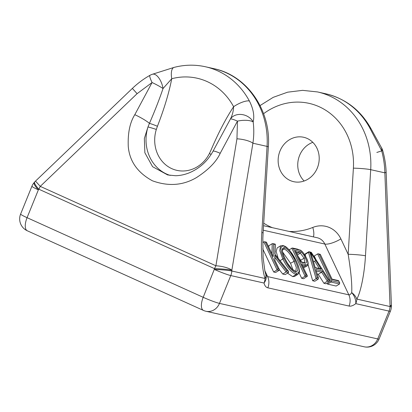 <?xml version="1.0" encoding="UTF-8"?>
<svg xmlns="http://www.w3.org/2000/svg" width="412" height="412" viewBox="0 0 412 412"><rect width="100%" height="100%" fill="white"/><g stroke="black" fill="none" stroke-linecap="round" stroke-linejoin="round"><path stroke-width="0.62" d="M307.058 276.668L305.081 276.225L301.682 278.306L303.659 278.749L307.367 276.169L301.569 263.711L305.416 264.576C308.346 265.508 308.67 263.299 306.384 257.948C304.525 254.091 302.475 251.547 300.235 250.316L293.385 248.554L292.499 248.014L289.085 249.749M291.784 248.096L305.081 276.225L305.889 275L307.259 275.607L301.914 264.628M303.639 267.949L307.177 265.797L305.034 265.9L305.416 264.576M304.133 181.007A22.758 20.42 102.7 0 1 299.596 155.437A22.758 20.42 102.7 0 1 312.816 142.351M317.353 167.926A22.758 20.42 102.7 0 1 293.684 181.682A22.758 20.42 102.7 0 1 279.99 151.034A22.758 20.42 102.7 0 1 303.659 137.273A22.758 20.42 102.7 0 1 317.353 167.926M332.036 279.135L338.53 280.593L339.756 282.91L339.519 282.55L339.555 283.971L336.156 286.046L327.54 284.11L327.082 283.142M315.726 259.127L314.238 255.981L317.637 253.905L318.352 253.818L319.243 254.364L331.742 280.804L339.519 282.55L338.782 280.994L332.139 279.501L331.964 279.13M318.188 279.171L316.097 278.703L317.101 277.513L318.28 277.781L315.783 269.484L318.497 278.198L318.28 277.781L318.188 279.171L314.789 281.252L312.693 280.778L308.058 264.669M305.694 256.465L305.101 254.405A0.973 0.324 -121.4 0 1 305.132 253.972A0.973 0.324 -121.4 0 1 305.241 253.962M315.783 269.484L322.339 270.957L328.024 279.969L329.209 280.237L329.44 281.7L326.041 283.775L323.945 283.307L318.26 274.294L317.255 274.068M292.695 276.612L296.094 274.531L297.938 274.351L294.539 276.431L292.695 276.612L287.504 273.166M278.136 258.211L276.184 251.572L277.137 247.926L280.536 245.851M274.84 260.09L279.248 269.319L279.017 268.964L279.048 270.38L275.649 272.461L273.676 272.013L262.743 248.9M268.763 247.138L268.804 245.779L272.203 243.698L272.857 243.6L273.558 244.1L273.202 256.671L272.662 255.522M288.565 272.517L286.134 271.971L286.731 270.694L288.101 271.003L288.565 272.517L285.166 274.598L282.735 274.047L279.357 269.68M301.682 278.306L299.127 272.899M211.109 154.485A6.504 0.783 27 0 0 209.461 153.46L210.862 150.447C218.231 133.117 225.817 118.538 233.614 106.703A13.004 3.991 -28.3 0 1 249.378 100.976C253.344 108.814 254.611 115.803 253.174 121.931C254.06 128.915 253.972 136.006 252.911 143.216L267.069 146.394A78.023 70.009 -77.3 0 0 213.91 68.665C247.221 75.458 271.23 110.658 268.341 146.919A13.004 1.02 -176.5 0 0 267.069 146.394L261.836 232.523A13.004 1.02 -176.5 0 1 263.103 233.048L268.341 146.919M260.054 105.57L273.213 97.345L287.612 92.185L302.614 90.352L317.544 91.938A78.023 70.009 102.7 0 1 370.702 169.672L384.859 172.849C384.684 165.367 383.618 158.012 381.672 150.792L369.822 128.024A13.004 3.991 -28.3 0 1 371.104 128.843L371.104 128.843C360.794 110.349 345.74 98.679 325.949 93.828A78.023 70.009 -77.3 0 1 369.822 128.024M170.192 175.414A39.011 35.005 102.7 0 1 147.98 126.958L144.355 138.483L144.87 152.759L152.589 166.7L167.694 174.961M220.199 153.305A13.004 1.813 -151.8 0 0 212.989 151.286L230.421 118.986A13.004 10.532 20.2 0 1 241.906 114.541A13.004 10.532 20.2 0 1 253.174 121.931A13.004 4.79 -6.4 0 0 237.456 121.143L220.199 153.305C216.403 161.695 208.534 169.759 196.591 177.51C183.083 185.513 168.348 186.6 152.388 180.78C137.634 172.716 129.595 161.329 128.276 146.62C127.694 133.21 129.868 122.565 134.801 114.696L152.064 82.534L137.103 93.673L132.365 88.41L35.514 181.105L40.258 186.368L215.903 265.781L236.952 138.813L237.456 121.143A13.004 1.813 -151.8 0 0 230.421 118.986C232.353 115.262 233.419 111.168 233.614 106.703A65.019 58.339 -77.3 0 0 171.742 78.728C169.002 92.849 164.228 108.701 157.425 126.283L156.323 129.43A32.512 29.17 -77.3 0 0 171.84 168.668A32.512 29.17 -77.3 0 0 209.461 153.46M212.989 151.286L212.989 151.286C207.483 161.247 199.614 168.41 189.376 172.782C184.792 174.631 180.214 175.61 175.641 175.723L167.679 174.956M156.323 129.43A6.504 0.258 -162.7 0 0 147.98 126.958L149.432 123.379C154.809 111.019 159.346 99.4 163.039 88.523A13.004 6.139 -107.2 0 0 152.461 74.248L174.034 67.408A13.004 5.207 -104.7 0 1 174.039 67.408A13.004 5.207 -104.7 0 0 171.742 78.728L163.039 88.523A13.004 1.813 -151.8 0 0 152.064 82.534A13.004 1.854 -119.5 0 1 149.917 75.345C143.546 78.955 137.696 83.312 132.365 88.41M134.801 114.696A13.004 1.813 28.2 0 1 149.432 123.379A6.504 0.479 -158.7 0 1 157.425 126.283M265.936 274.928L267.615 276.596L348.84 294.838C349.773 295.028 350.73 294.276 351.709 292.582C352.147 284.29 350.962 271.523 348.155 254.276L353.393 168.148A65.019 58.339 -77.3 0 0 324.908 109.752A65.019 58.339 -77.3 0 0 263.577 113.707M236.952 138.813A13.004 3.646 9.4 0 1 252.911 143.216L231.863 270.184A13.004 1.02 -176.5 0 0 214.554 268.66A13.004 5.644 114.3 0 1 215.903 265.781A13.004 3.646 9.4 0 1 231.863 270.184L231.812 271.008L265.06 278.476A13.004 7.354 -18 0 0 265.719 274.186A13.004 13.004 0 0 1 265.992 275.144L265.992 275.144A13.004 10.238 166.4 0 1 264.025 283.034L230.777 275.566L219.478 303.397L377.732 338.937A13.004 1.045 22.1 0 0 379.102 339.004L390.406 311.178A13.004 13.004 0 0 0 391.338 307.074L391.385 306.25A13.004 1.02 -176.5 0 0 390.118 305.725A13.004 1.663 -2.3 0 0 391.4 304.947L386.147 172.072C385.853 164.795 384.71 157.631 382.717 150.581L376.826 152.445M391.338 307.074A13.004 1.02 -176.5 0 0 390.066 306.549L384.859 172.849A13.004 1.663 -2.3 0 0 386.147 172.072M381.115 147.058A13.004 7.225 -33 0 1 381.672 150.792L382.717 150.581A13.004 13.004 0 0 0 381.115 147.058A13.004 7.225 -33 0 0 381.115 147.053L371.104 128.843M353.393 168.148A13.004 1.02 -176.5 0 1 370.702 169.672L365.47 255.8A13.004 1.02 -176.5 0 0 348.155 254.276L340.889 238.898A26.008 23.335 -77.3 0 0 312.79 227.439A65.019 58.339 -77.3 0 1 289.142 231.441M351.709 292.582A13.004 8.822 27.8 0 1 356.818 299.086L390.066 306.549A13.004 11.67 -77.3 0 1 389.031 311.112L355.783 303.644A13.004 9.059 -127.8 0 0 351.709 292.582M265.719 274.186L264.901 271.127L263.129 257.938L262.846 238.45L263.103 233.048M35.514 181.105A13.004 13.004 0 0 0 34.721 181.939L34.191 182.547A13.004 2.977 41.2 0 0 38.373 189.85L27.074 217.68L203.204 297.315L214.554 268.66L38.903 189.242L38.373 189.85A13.004 1.045 -157.9 0 1 31.925 186.214L20.626 214.044A13.004 1.045 22.1 0 0 27.074 217.68A13.004 5.644 -65.7 0 0 27.316 230.787L203.446 310.421A13.004 5.644 -65.7 0 1 203.204 297.315A13.004 1.045 22.1 0 0 219.478 303.397A13.004 11.67 -77.3 0 1 205.954 311.261L364.208 346.801A13.004 11.67 -77.3 0 0 377.732 338.937L389.031 311.112A13.004 1.045 -157.9 0 0 390.406 311.178M34.721 181.939A13.004 2.977 41.2 0 0 38.903 189.242A13.004 5.644 114.3 0 1 40.258 186.368L137.103 93.673M231.812 271.008A13.004 1.02 -176.5 0 0 214.503 269.484A13.004 1.045 -157.9 0 0 230.777 275.566A13.004 11.67 102.7 0 0 231.812 271.008M279.048 270.38L277.075 269.937L273.676 272.013M274.917 257.454L286.134 271.971L282.735 274.047M273.202 256.671L266.512 242.519L264.489 241.72L262.748 242.436M284.398 247.607C288.215 249.281 291.799 253.679 295.157 260.786C298.535 267.913 298.726 271.534 295.739 271.647C292.01 270.071 288.488 265.817 285.171 258.901C281.571 251.521 281.314 247.756 284.398 247.607L284.012 248.93L282.39 249.919M296.305 261.069C292.293 252.798 288.076 247.787 283.652 246.046C279.933 245.959 280.057 250.146 284.017 258.602C288.029 266.688 292.185 271.554 296.48 273.207C300.127 273.316 300.07 269.268 296.305 261.069L296.388 261.249M296.48 273.207L296.094 274.531C291.521 272.775 287.092 267.589 282.807 258.983L280.062 260.662M284.017 258.602L282.807 258.983L279.753 250.609L280.531 245.851L283.044 245.567L283.652 246.046M285.253 259.076L287.494 263.165L291.675 268.753L295.126 271.168L295.837 271.168L296.316 267.476L293.952 261.172C290.872 254.595 287.555 250.517 284.012 248.93L282.72 249.059L282.426 251.207C283.204 254.271 284.151 256.856 285.269 258.963L285.171 258.901M295.157 260.786L290.553 263.247L282.581 252M293.004 269.978L290.553 263.247M300.889 251.881C302.562 253.148 304.035 255.121 305.302 257.804C307.079 261.914 306.858 263.649 304.633 263.005L300.832 262.156L295.26 250.367L300.889 251.881L300.369 253.148L297.474 254.915M302.387 265.307L305.034 265.9L303.201 267.022M304.818 262.573L304.097 258.19L300.698 260.271L298.087 256.213M301.399 261.939L300.698 260.271M305.302 257.804L304.097 258.19L300.369 253.148L296.079 251.964M311.251 254.235L312.904 259.632L310.509 252.402L309.824 252.247L317.101 277.513M311.482 252.618L329.502 280.593L311.482 252.618L310.669 252.438L321.319 269.335L320.294 268.758L315.319 267.64M311.4 252.386L309.252 251.773A0.973 0.875 102.7 0 0 308.639 251.881A0.973 0.324 58.6 0 0 308.531 251.892A0.973 0.324 58.6 0 0 308.5 252.329L316.097 278.703L312.693 280.778M322.339 270.957L321.659 272.214L318.26 274.294M328.024 279.969L327.344 281.226L323.945 283.307M339.555 283.971L330.939 282.035L327.54 284.11M295.203 271.184L295.739 271.647M305.101 254.405L308.5 252.329A0.973 0.587 -16.1 0 1 309.824 252.247A0.973 0.875 102.7 0 0 309.252 251.773A0.973 0.973 0 0 0 308.531 251.892L305.132 253.972M312.899 259.606L315.329 267.991L312.744 259.39M332.139 279.501L320.335 254.384L318.352 253.818M317.637 253.905L330.939 282.035L331.742 280.804M295.605 251.284L300.832 262.156M304.808 262.578L304.035 262.532L304.633 263.005M300.235 250.316L297.546 249.147A0.973 0.875 -77.3 0 0 297.541 249.147A0.973 0.875 -77.3 0 1 298.113 249.615M288.101 271.003L275.005 254.292M274.804 254.065L275.077 244.44L273.558 244.1M274.84 259.993L274.773 255.224L286.731 270.694M274.799 259.905L274.773 255.224M266.512 242.519L266.26 242.117L264.489 241.72M263.773 241.808L277.075 269.937L277.879 268.706L279.017 268.964L274.644 259.72M299.024 251.212A0.973 0.875 103.3 0 1 298.638 252.535L296.867 253.622M264.792 270.617L267.615 276.596A13.004 11.67 -77.3 0 1 267.831 287.818C265.977 287.375 264.71 285.784 264.025 283.034A13.004 11.67 102.7 0 0 265.06 278.476C262.042 269.948 260.642 250.038 261.836 232.523M365.47 255.8C364.527 273.372 360.778 292.123 356.818 299.086A13.004 11.67 -77.3 0 1 355.783 303.644C353.172 305.653 350.926 306.456 349.057 306.059A13.004 11.67 -77.3 0 0 348.84 294.838L324.826 244.038L263.278 230.215M213.91 68.665L205.511 66.775A78.023 70.009 102.7 0 1 249.378 100.976M349.057 306.059L267.831 287.818M263.706 223.191A65.019 58.339 -77.3 0 0 272.368 227.671M263.551 225.694L317.214 237.745A13.004 11.67 102.7 0 1 324.826 244.038A13.004 3.77 154.7 0 0 340.889 238.898M313.326 236.874A13.004 4.877 68 0 0 312.79 227.439M271.915 253.807L272.203 243.698M265.38 242.266L277.879 268.706M293.385 248.554L305.889 275M321.319 269.335L315.329 267.991M329.44 281.7L327.344 281.226L321.659 272.214L316.334 271.019M319.352 268.547L314.675 261.136L313.563 261.816M320.376 254.616L319.243 254.364M315.716 260.451L314.675 261.136M317.544 91.938L325.949 93.828M205.511 66.775C195.041 64.463 184.55 64.674 174.039 67.408M152.461 74.248A13.004 13.004 0 0 0 149.917 75.345M364.208 346.801A13.004 13.004 0 0 0 379.102 339.004M203.446 310.421A13.004 13.004 0 0 0 205.954 311.261M20.626 214.044A13.004 13.004 0 0 0 27.316 230.787M391.385 306.25A13.004 13.004 0 0 0 391.4 304.947M34.191 182.547A13.004 13.004 0 0 0 31.925 186.214M283.106 245.578C285.439 246.541 285.423 245.876 290.208 251.042L296.403 261.131L298.509 266.332C299.442 269.984 299.715 271.941 299.328 272.214L297.943 274.346M332.098 279.269L320.335 254.384M300.724 261.785L304.061 262.537M299.895 249.93C300.806 250.28 301.888 251.186 303.144 252.644L306.482 258.01C309.288 263.659 307.81 265.858 307.187 265.797M292.499 248.014L297.541 249.147M288.488 271.395L274.964 254.168M275.005 254.219L275.288 244.167M275.273 244.141L272.857 243.6M272.965 256.027L266.471 242.287"/></g></svg>
